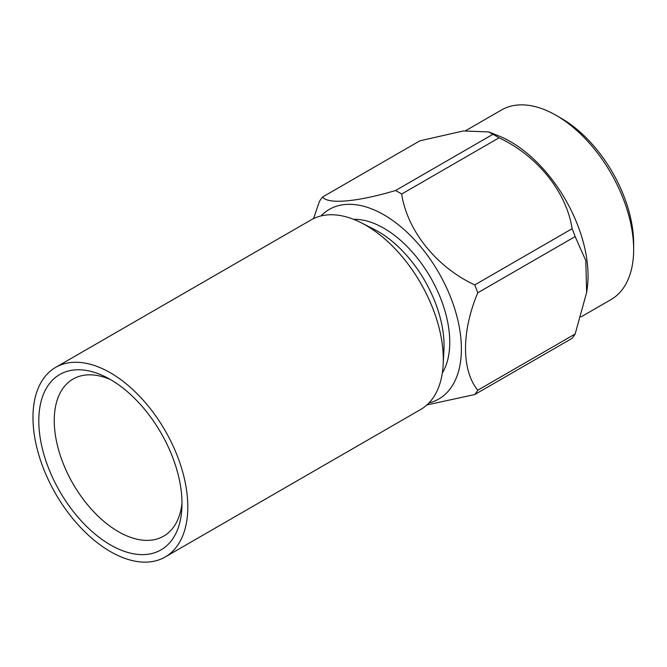 <?xml version="1.0" encoding="UTF-8"?>
<svg xmlns="http://www.w3.org/2000/svg" width="667" height="667" viewBox="0 0 667 667"><rect width="100%" height="100%" fill="white"/><g stroke="black" fill="none" stroke-linecap="round" stroke-linejoin="round"><path stroke-width="1" d="M492.946 134.292A126.855 73.237 60 0 1 495.998 136.001A126.855 73.237 60 0 1 499.049 137.819L401.676 194.039A126.855 73.237 -120 0 0 395.573 190.512L492.946 134.292L488.853 131.941L463.348 130.949L419.885 140.82L322.511 197.04A126.855 73.237 -120 0 0 319.46 201.384L313.54 218.609M474.737 394.547A126.855 73.237 -120 0 0 477.789 390.203L575.162 333.984A126.855 73.237 60 0 1 572.111 338.327L474.737 394.547L426.905 404.936M477.789 292.788A126.855 73.237 -120 0 0 474.737 284.926L572.111 228.706A126.855 73.237 60 0 1 575.162 236.568L477.789 292.788C461.497 331.282 461.389 370.343 477.789 390.203M401.676 194.039C407.203 230.582 436.351 267.033 474.737 284.926M572.111 228.706C566.583 192.163 537.435 155.711 499.049 137.819M575.162 333.984L586.643 292.488L585.793 260.572L575.162 236.568M322.511 197.04C328.039 204.494 357.187 201.943 395.573 190.512M488.853 131.941L499.058 136.051A109.48 63.207 60 0 1 510.639 141.729A109.48 63.207 60 0 1 587.177 288.686L586.643 292.488M556.236 115.408L561.306 118.334A102.309 59.071 60 0 1 633.65 243.638L633.65 249.491A109.48 63.207 -120 0 0 556.236 115.408A109.48 63.207 -120 0 0 501.501 109.98L465.708 130.649M581.032 316.892L610.972 299.608A109.48 63.207 -120 0 0 633.65 249.491M428.931 402.976A109.48 63.207 -120 0 0 438.719 272.645A109.48 63.207 -120 0 0 320.952 215.958M442.313 373.028A93.03 53.71 -120 0 0 430.49 277.389A93.03 53.71 -120 0 0 353.585 219.335M165.133 557.012L420.627 409.513A109.48 63.207 -120 0 0 443.171 364.541L443.93 349.9A93.03 53.71 -120 0 0 374.42 229.498L361.356 222.845A109.48 63.207 -120 0 0 311.139 219.877L55.653 367.384A109.48 63.207 -120 0 0 38.869 455.119A109.48 63.207 -120 0 0 110.397 551.592A109.48 63.207 -120 0 0 165.133 557.012A109.48 63.207 -120 0 0 165.133 430.599A109.48 63.207 -120 0 0 55.653 367.384M443.171 364.541A109.48 63.207 -120 0 0 361.356 222.845M110.397 544.872A101.259 58.463 -120 0 0 181.866 508.304A101.259 58.463 -120 0 0 106.211 377.247A101.259 58.463 -120 0 0 38.828 423.295A101.259 58.463 -120 0 0 110.397 544.872M110.53 379.606A90.67 52.351 -120 0 0 73.02 379.081A90.67 52.351 -120 0 0 59.121 451.734A90.67 52.351 -120 0 0 118.351 531.641A90.67 52.351 -120 0 0 163.69 536.126A90.67 52.351 -120 0 0 181.991 503.377"/></g></svg>
